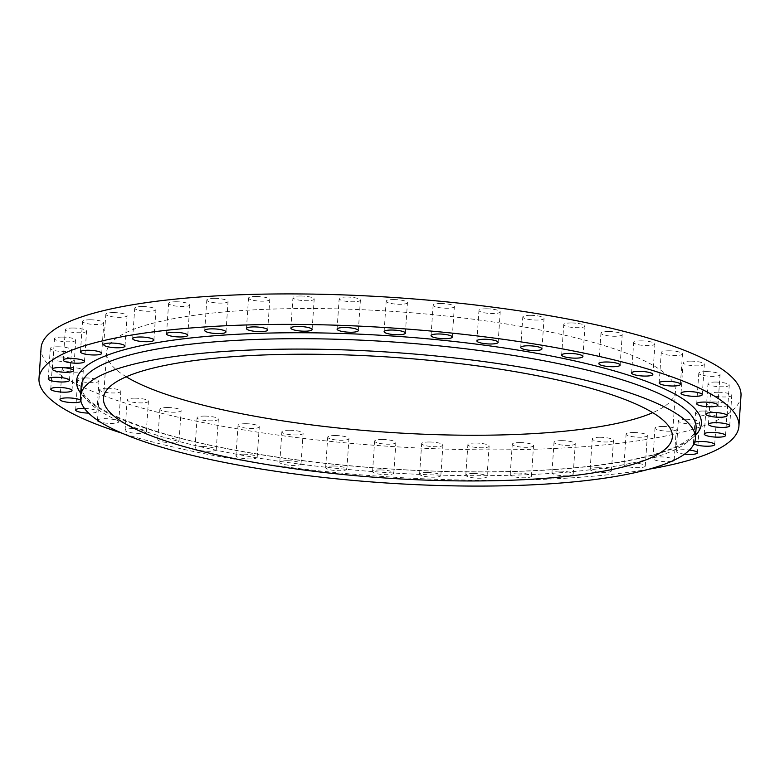 <?xml version="1.0" encoding="UTF-8"?>
<svg xmlns="http://www.w3.org/2000/svg" width="780" height="780" viewBox="0 0 780 780"><rect width="100%" height="100%" fill="white"/><g stroke="black" fill="none" stroke-linecap="round" stroke-linejoin="round"><path stroke-width="0.58" stroke-dasharray="3.9 2.92" d="M300.768 296A10.647 2.262 3.9 0 1 314.203 299.091A10.647 2.262 3.9 0 1 306.394 300.729A10.647 2.262 3.9 0 1 292.948 297.638A10.647 2.262 3.9 0 1 300.768 296M346.964 297.043A10.647 2.262 3.9 0 1 360.409 300.134A10.647 2.262 3.9 0 1 352.589 301.782A10.647 2.262 3.9 0 1 339.154 298.691A10.647 2.262 3.9 0 1 346.964 297.043M393.998 299.569A10.647 2.262 3.9 0 1 407.443 302.66A10.647 2.262 3.9 0 1 399.633 304.298A10.647 2.262 3.9 0 1 386.188 301.207A10.647 2.262 3.9 0 1 393.998 299.569M440.924 303.508A10.647 2.262 3.9 0 1 454.36 306.599A10.647 2.262 3.9 0 1 446.55 308.246A10.647 2.262 3.9 0 1 433.115 305.156A10.647 2.262 3.9 0 1 440.924 303.508M486.769 308.802A10.647 2.262 3.9 0 1 500.214 311.893A10.647 2.262 3.9 0 1 492.404 313.531A10.647 2.262 3.9 0 1 478.959 310.44A10.647 2.262 3.9 0 1 486.769 308.802M530.615 315.325A10.647 2.262 3.9 0 1 544.05 318.415A10.647 2.262 3.9 0 1 536.24 320.053A10.647 2.262 3.9 0 1 522.805 316.963A10.647 2.262 3.9 0 1 530.615 315.325M571.555 322.949A10.647 2.262 3.9 0 1 585 326.04A10.647 2.262 3.9 0 1 577.181 327.688A10.647 2.262 3.9 0 1 563.745 324.597A10.647 2.262 3.9 0 1 571.555 322.949M608.761 331.529A10.647 2.262 3.9 0 1 622.206 334.62A10.647 2.262 3.9 0 1 614.396 336.268A10.647 2.262 3.9 0 1 600.951 333.167A10.647 2.262 3.9 0 1 608.761 331.529M641.492 340.88A10.647 2.262 3.9 0 1 654.927 343.97A10.647 2.262 3.9 0 1 647.117 345.608A10.647 2.262 3.9 0 1 633.672 342.517A10.647 2.262 3.9 0 1 641.492 340.88M669.055 350.815A10.647 2.262 3.9 0 1 682.49 353.906A10.647 2.262 3.9 0 1 674.681 355.543A10.647 2.262 3.9 0 1 661.245 352.453A10.647 2.262 3.9 0 1 669.055 350.815M690.904 361.13A10.647 2.262 3.9 0 1 704.34 364.221A10.647 2.262 3.9 0 1 696.53 365.859A10.647 2.262 3.9 0 1 683.095 362.768A10.647 2.262 3.9 0 1 690.904 361.13M706.592 371.611A10.647 2.262 3.9 0 1 720.028 374.702A10.647 2.262 3.9 0 1 712.218 376.34A10.647 2.262 3.9 0 1 698.783 373.25A10.647 2.262 3.9 0 1 706.592 371.611M715.796 382.054A10.647 2.262 3.9 0 1 729.242 385.144A10.647 2.262 3.9 0 1 721.422 386.782A10.647 2.262 3.9 0 1 707.986 383.692A10.647 2.262 3.9 0 1 715.796 382.054M718.331 392.243A10.647 2.262 3.9 0 1 731.776 395.333A10.647 2.262 3.9 0 1 723.967 396.971A10.647 2.262 3.9 0 1 710.521 393.88A10.647 2.262 3.9 0 1 718.331 392.243M714.149 401.963A10.647 2.262 3.9 0 1 727.594 405.054A10.647 2.262 3.9 0 1 719.784 406.692A10.647 2.262 3.9 0 1 706.339 403.601A10.647 2.262 3.9 0 1 714.149 401.963M703.336 411.031A10.647 2.262 3.9 0 1 716.771 414.122A10.647 2.262 3.9 0 1 708.962 415.76A10.647 2.262 3.9 0 1 695.526 412.669A10.647 2.262 3.9 0 1 703.336 411.031M686.098 419.25A10.647 2.262 3.9 0 1 699.543 422.341A10.647 2.262 3.9 0 1 691.733 423.979A10.647 2.262 3.9 0 1 678.288 420.888A10.647 2.262 3.9 0 1 686.098 419.25M684.557 454.135A10.647 2.262 3.9 0 1 676.211 451.347A10.647 2.262 3.9 0 1 684.021 449.709A10.647 2.262 3.9 0 1 689.442 450.05M662.805 426.455A10.647 2.262 3.9 0 1 676.25 429.546A10.647 2.262 3.9 0 1 668.441 431.184A10.647 2.262 3.9 0 1 654.995 428.093A10.647 2.262 3.9 0 1 662.805 426.455M671.755 461.253A10.647 2.262 3.9 0 1 666.364 461.643A10.647 2.262 3.9 0 1 652.918 458.552A10.647 2.262 3.9 0 1 660.728 456.914A10.647 2.262 3.9 0 1 674.173 460.005A10.647 2.262 3.9 0 1 674.134 460.151M633.916 432.5A10.647 2.262 3.9 0 1 647.361 435.591A10.647 2.262 3.9 0 1 639.551 437.229A10.647 2.262 3.9 0 1 626.106 434.138A10.647 2.262 3.9 0 1 633.916 432.5M631.839 462.959A10.647 2.262 3.9 0 1 645.284 466.05A10.647 2.262 3.9 0 1 637.475 467.698A10.647 2.262 3.9 0 1 624.029 464.607A10.647 2.262 3.9 0 1 631.839 462.959M600.034 437.268A10.647 2.262 3.9 0 1 613.47 440.359A10.647 2.262 3.9 0 1 605.66 441.997A10.647 2.262 3.9 0 1 592.225 438.906A10.647 2.262 3.9 0 1 600.034 437.268M597.958 467.727A10.647 2.262 3.9 0 1 611.393 470.818A10.647 2.262 3.9 0 1 603.583 472.465A10.647 2.262 3.9 0 1 590.148 469.365A10.647 2.262 3.9 0 1 597.958 467.727M561.834 440.651A10.647 2.262 3.9 0 1 575.279 443.742A10.647 2.262 3.9 0 1 567.46 445.39A10.647 2.262 3.9 0 1 554.024 442.299A10.647 2.262 3.9 0 1 561.834 440.651M559.757 471.11A10.647 2.262 3.9 0 1 573.202 474.201A10.647 2.262 3.9 0 1 565.383 475.849A10.647 2.262 3.9 0 1 551.947 472.758A10.647 2.262 3.9 0 1 559.757 471.11M520.104 442.591A10.647 2.262 3.9 0 1 533.539 445.682A10.647 2.262 3.9 0 1 525.73 447.32A10.647 2.262 3.9 0 1 512.284 444.229A10.647 2.262 3.9 0 1 520.104 442.591M518.027 473.05A10.647 2.262 3.9 0 1 531.463 476.141A10.647 2.262 3.9 0 1 523.653 477.789A10.647 2.262 3.9 0 1 510.208 474.698A10.647 2.262 3.9 0 1 518.027 473.05M475.683 443.04A10.647 2.262 3.9 0 1 489.128 446.131A10.647 2.262 3.9 0 1 481.309 447.779A10.647 2.262 3.9 0 1 467.873 444.688A10.647 2.262 3.9 0 1 475.683 443.04M473.606 473.499A10.647 2.262 3.9 0 1 487.052 476.59A10.647 2.262 3.9 0 1 479.232 478.238A10.647 2.262 3.9 0 1 465.796 475.147A10.647 2.262 3.9 0 1 473.606 473.499M429.488 441.997A10.647 2.262 3.9 0 1 442.923 445.087A10.647 2.262 3.9 0 1 435.113 446.726A10.647 2.262 3.9 0 1 421.668 443.635A10.647 2.262 3.9 0 1 429.488 441.997M427.411 472.456A10.647 2.262 3.9 0 1 440.846 475.546A10.647 2.262 3.9 0 1 433.036 477.194A10.647 2.262 3.9 0 1 419.591 474.103A10.647 2.262 3.9 0 1 427.411 472.456M382.444 439.471A10.647 2.262 3.9 0 1 395.889 442.562A10.647 2.262 3.9 0 1 388.079 444.21A10.647 2.262 3.9 0 1 374.634 441.119A10.647 2.262 3.9 0 1 382.444 439.471M380.367 469.94A10.647 2.262 3.9 0 1 393.812 473.031A10.647 2.262 3.9 0 1 386.002 474.669A10.647 2.262 3.9 0 1 372.557 471.578A10.647 2.262 3.9 0 1 380.367 469.94M335.527 435.532A10.647 2.262 3.9 0 1 348.962 438.623A10.647 2.262 3.9 0 1 341.152 440.261A10.647 2.262 3.9 0 1 327.717 437.171A10.647 2.262 3.9 0 1 335.527 435.532M333.45 465.991A10.647 2.262 3.9 0 1 346.885 469.082A10.647 2.262 3.9 0 1 339.076 470.72A10.647 2.262 3.9 0 1 325.64 467.63A10.647 2.262 3.9 0 1 333.45 465.991M289.673 430.238A10.647 2.262 3.9 0 1 303.118 433.329A10.647 2.262 3.9 0 1 295.308 434.977A10.647 2.262 3.9 0 1 281.863 431.886A10.647 2.262 3.9 0 1 289.673 430.238M287.596 460.707A10.647 2.262 3.9 0 1 301.041 463.798A10.647 2.262 3.9 0 1 293.231 465.436A10.647 2.262 3.9 0 1 279.786 462.345A10.647 2.262 3.9 0 1 287.596 460.707M245.836 423.715A10.647 2.262 3.9 0 1 259.272 426.806A10.647 2.262 3.9 0 1 251.462 428.444A10.647 2.262 3.9 0 1 238.027 425.353A10.647 2.262 3.9 0 1 245.836 423.715M243.76 454.174A10.647 2.262 3.9 0 1 257.195 457.265A10.647 2.262 3.9 0 1 249.386 458.913A10.647 2.262 3.9 0 1 235.95 455.822A10.647 2.262 3.9 0 1 243.76 454.174M204.896 416.091A10.647 2.262 3.9 0 1 218.332 419.182A10.647 2.262 3.9 0 1 210.522 420.82A10.647 2.262 3.9 0 1 197.077 417.729A10.647 2.262 3.9 0 1 204.896 416.091M202.82 446.55A10.647 2.262 3.9 0 1 216.255 449.641A10.647 2.262 3.9 0 1 208.445 451.279A10.647 2.262 3.9 0 1 195 448.188A10.647 2.262 3.9 0 1 202.82 446.55M167.68 407.511A10.647 2.262 3.9 0 1 181.126 410.602A10.647 2.262 3.9 0 1 173.316 412.24A10.647 2.262 3.9 0 1 159.871 409.149A10.647 2.262 3.9 0 1 167.68 407.511M165.604 437.97A10.647 2.262 3.9 0 1 179.049 441.061A10.647 2.262 3.9 0 1 171.239 442.709A10.647 2.262 3.9 0 1 157.794 439.618A10.647 2.262 3.9 0 1 165.604 437.97M134.959 398.161A10.647 2.262 3.9 0 1 148.405 401.252A10.647 2.262 3.9 0 1 140.585 402.899A10.647 2.262 3.9 0 1 127.15 399.808A10.647 2.262 3.9 0 1 134.959 398.161M132.883 428.62A10.647 2.262 3.9 0 1 146.328 431.71A10.647 2.262 3.9 0 1 138.508 433.358A10.647 2.262 3.9 0 1 125.073 430.267A10.647 2.262 3.9 0 1 132.883 428.62M107.396 388.226A10.647 2.262 3.9 0 1 120.832 391.316A10.647 2.262 3.9 0 1 113.022 392.964A10.647 2.262 3.9 0 1 99.587 389.873A10.647 2.262 3.9 0 1 107.396 388.226M97.529 420.215A10.647 2.262 3.9 0 1 105.319 418.694A10.647 2.262 3.9 0 1 118.755 421.785A10.647 2.262 3.9 0 1 110.945 423.423A10.647 2.262 3.9 0 1 100.464 422.126M256.347 296.449A10.647 2.262 3.9 0 1 269.792 299.54A10.647 2.262 3.9 0 1 261.973 301.187A10.647 2.262 3.9 0 1 248.537 298.096A10.647 2.262 3.9 0 1 256.347 296.449M214.617 298.389A10.647 2.262 3.9 0 1 228.053 301.48A10.647 2.262 3.9 0 1 220.243 303.118A10.647 2.262 3.9 0 1 206.797 300.027A10.647 2.262 3.9 0 1 214.617 298.389M176.416 301.772A10.647 2.262 3.9 0 1 189.852 304.863A10.647 2.262 3.9 0 1 182.042 306.511A10.647 2.262 3.9 0 1 168.607 303.42A10.647 2.262 3.9 0 1 176.416 301.772M142.525 306.54A10.647 2.262 3.9 0 1 155.971 309.631A10.647 2.262 3.9 0 1 148.161 311.269A10.647 2.262 3.9 0 1 134.716 308.178A10.647 2.262 3.9 0 1 142.525 306.54M113.636 312.585A10.647 2.262 3.9 0 1 127.082 315.676A10.647 2.262 3.9 0 1 119.272 317.323A10.647 2.262 3.9 0 1 105.827 314.233A10.647 2.262 3.9 0 1 113.636 312.585M90.343 319.79A10.647 2.262 3.9 0 1 103.789 322.881A10.647 2.262 3.9 0 1 95.979 324.529A10.647 2.262 3.9 0 1 82.534 321.438A10.647 2.262 3.9 0 1 90.343 319.79M73.115 328.01A10.647 2.262 3.9 0 1 86.551 331.1A10.647 2.262 3.9 0 1 78.741 332.748A10.647 2.262 3.9 0 1 65.306 329.657A10.647 2.262 3.9 0 1 73.115 328.01M62.293 337.077A10.647 2.262 3.9 0 1 75.738 340.168A10.647 2.262 3.9 0 1 67.928 341.815A10.647 2.262 3.9 0 1 54.483 338.715A10.647 2.262 3.9 0 1 62.293 337.077M58.11 346.798A10.647 2.262 3.9 0 1 71.555 349.889A10.647 2.262 3.9 0 1 63.745 351.536A10.647 2.262 3.9 0 1 50.3 348.445A10.647 2.262 3.9 0 1 58.11 346.798M60.655 356.986A10.647 2.262 3.9 0 1 74.09 360.077A10.647 2.262 3.9 0 1 66.281 361.725A10.647 2.262 3.9 0 1 52.835 358.634A10.647 2.262 3.9 0 1 60.655 356.986M85.546 377.92A10.647 2.262 3.9 0 1 98.982 381.01A10.647 2.262 3.9 0 1 91.172 382.648A10.647 2.262 3.9 0 1 77.737 379.558A10.647 2.262 3.9 0 1 85.546 377.92M84.464 408.398A10.647 2.262 3.9 0 1 96.905 411.469A10.647 2.262 3.9 0 1 89.095 413.107A10.647 2.262 3.9 0 1 88.608 413.107M69.859 367.429A10.647 2.262 3.9 0 1 83.294 370.519A10.647 2.262 3.9 0 1 75.484 372.167A10.647 2.262 3.9 0 1 62.049 369.077A10.647 2.262 3.9 0 1 69.859 367.429M80.681 400.198A10.647 2.262 3.9 0 1 81.218 400.978A10.647 2.262 3.9 0 1 80.964 401.437M126.233 376.789A285.09 60.47 3.9 0 1 106.606 352.492A285.09 60.47 3.9 0 1 315.685 308.539A285.09 60.47 3.9 0 1 675.47 391.277A285.09 60.47 3.9 0 1 652.733 412.678M648.97 469.19A350.776 74.402 3.9 0 1 481.679 480.285A350.776 74.402 3.9 0 1 122.284 433.28M741 395.743A350.776 74.402 3.9 0 1 483.756 449.826A350.776 74.402 3.9 0 1 41.077 348.026M693.947 443.888A10.647 2.262 3.9 0 1 693.449 443.128A10.647 2.262 3.9 0 1 694.639 442.202M470.087 475.663A308.168 65.364 -176.1 0 0 696.091 428.152C696.121 431.447 693.527 435.22 688.282 439.471C683.563 443.118 676.689 446.638 667.67 450.011C630.318 464.149 556.452 472.495 471.432 471.802C362.115 471.354 237.276 455.637 161.06 432.812C107.776 416.198 81.149 400.676 81.178 386.236A308.168 65.364 -176.1 0 0 470.087 475.663M695.614 435.065A313.141 66.417 3.9 0 1 471.724 471.929A313.141 66.417 3.9 0 1 80.701 393.149M312.127 329.55L314.203 299.091M358.332 330.593L360.409 300.134M405.366 333.119L407.443 302.66M452.283 337.067L454.36 306.599M498.137 342.352L500.214 311.893M541.973 348.875L544.05 318.415M582.923 356.509L585 326.04M620.129 365.079L622.206 334.62M652.85 374.429L654.927 343.97M680.413 384.365L682.49 353.906M702.263 394.68L704.34 364.221M717.951 405.161L720.028 374.702M727.165 415.603L729.242 385.144M729.7 425.792L731.776 395.333M725.517 435.513L727.594 405.054M714.694 444.581L716.771 414.122M697.466 452.8L699.543 422.341M674.173 460.005L676.25 429.546M645.284 466.05L647.361 435.591M611.393 470.818L613.47 440.359M573.202 474.201L575.279 443.742M531.463 476.141L533.539 445.682M487.052 476.59L489.128 446.131M440.846 475.546L442.923 445.087M393.812 473.031L395.889 442.562M346.885 469.082L348.962 438.623M301.041 463.798L303.118 433.329M257.195 457.265L259.272 426.806M216.255 449.641L218.332 419.182M179.049 441.061L181.126 410.602M146.328 431.71L148.405 401.252M118.755 421.785L120.832 391.316M267.715 329.998L269.792 299.54M225.976 331.939L228.053 301.48M187.775 335.332L189.852 304.863M153.894 340.09L155.971 309.631M125.005 346.144L127.082 315.676M101.712 353.35L103.789 322.881M84.474 361.569L86.551 331.1M73.661 370.627L75.738 340.168M69.478 380.357L71.555 349.889M72.013 390.546L74.09 360.077M96.905 411.469L98.982 381.01M81.218 400.978L83.294 370.519M672.36 436.966L675.47 391.277M103.486 398.19L106.606 352.492M59.972 399.535L62.049 369.077M75.66 410.017L77.737 379.558M50.758 389.093L52.835 358.634M48.224 378.904L50.3 348.445M52.406 369.184L54.483 338.715M63.229 360.116L65.306 329.657M80.457 351.897L82.534 321.438M103.75 344.692L105.827 314.233M132.639 338.647L134.716 308.178M166.53 333.879L168.607 303.42M204.721 330.496L206.797 300.027M246.46 328.555L248.537 298.096M97.51 420.332L99.587 389.873M125.073 430.267L127.15 399.808M157.794 439.618L159.871 409.149M195 448.188L197.077 417.729M235.95 455.822L238.027 425.353M279.786 462.345L281.863 431.886M325.64 467.63L327.717 437.171M372.557 471.578L374.634 441.119M419.591 474.103L421.668 443.635M465.796 475.147L467.873 444.688M510.208 474.698L512.284 444.229M551.947 472.758L554.024 442.299M590.148 469.365L592.225 438.906M624.029 464.607L626.106 434.138M652.918 458.552L654.995 428.093M676.211 451.347L678.288 420.888M693.449 443.128L695.526 412.669M704.262 434.07L706.339 403.601M708.445 424.34L710.521 393.88M705.91 414.16L707.986 383.692M696.706 403.718L698.783 373.25M681.018 393.227L683.095 362.768M659.168 382.912L661.245 352.453M631.595 372.986L633.672 342.517M598.874 363.636L600.951 333.167M561.668 355.056L563.745 324.597M520.728 347.431L522.805 316.963M476.882 340.899L478.959 310.44M431.038 335.615L433.115 305.156M384.111 331.666L386.188 301.207M337.077 329.15L339.154 298.691M290.872 328.107L292.948 297.638"/><path stroke-width="1.17" d="M298.691 326.459A10.647 2.262 3.9 0 1 312.127 329.55A10.647 2.262 3.9 0 1 304.317 331.198A10.647 2.262 3.9 0 1 290.872 328.107A10.647 2.262 3.9 0 1 298.691 326.459M344.887 327.502A10.647 2.262 3.9 0 1 358.332 330.593A10.647 2.262 3.9 0 1 350.512 332.241A10.647 2.262 3.9 0 1 337.077 329.15A10.647 2.262 3.9 0 1 344.887 327.502M391.921 330.028A10.647 2.262 3.9 0 1 405.366 333.119A10.647 2.262 3.9 0 1 397.556 334.756A10.647 2.262 3.9 0 1 384.111 331.666A10.647 2.262 3.9 0 1 391.921 330.028M438.848 333.976A10.647 2.262 3.9 0 1 452.283 337.067A10.647 2.262 3.9 0 1 444.473 338.705A10.647 2.262 3.9 0 1 431.038 335.615A10.647 2.262 3.9 0 1 438.848 333.976M484.692 339.261A10.647 2.262 3.9 0 1 498.137 342.352A10.647 2.262 3.9 0 1 490.327 343.99A10.647 2.262 3.9 0 1 476.882 340.899A10.647 2.262 3.9 0 1 484.692 339.261M528.538 345.784A10.647 2.262 3.9 0 1 541.973 348.875A10.647 2.262 3.9 0 1 534.163 350.522A10.647 2.262 3.9 0 1 520.728 347.431A10.647 2.262 3.9 0 1 528.538 345.784M569.478 353.418A10.647 2.262 3.9 0 1 582.923 356.509A10.647 2.262 3.9 0 1 575.104 358.147A10.647 2.262 3.9 0 1 561.668 355.056A10.647 2.262 3.9 0 1 569.478 353.418M606.684 361.988A10.647 2.262 3.9 0 1 620.129 365.079A10.647 2.262 3.9 0 1 612.319 366.727A10.647 2.262 3.9 0 1 598.874 363.636A10.647 2.262 3.9 0 1 606.684 361.988M639.415 371.339A10.647 2.262 3.9 0 1 652.85 374.429A10.647 2.262 3.9 0 1 645.041 376.077A10.647 2.262 3.9 0 1 631.595 372.986A10.647 2.262 3.9 0 1 639.415 371.339M666.978 381.274A10.647 2.262 3.9 0 1 680.413 384.365A10.647 2.262 3.9 0 1 672.604 386.002A10.647 2.262 3.9 0 1 659.168 382.912A10.647 2.262 3.9 0 1 666.978 381.274M688.828 391.589A10.647 2.262 3.9 0 1 702.263 394.68A10.647 2.262 3.9 0 1 694.453 396.318A10.647 2.262 3.9 0 1 681.018 393.227A10.647 2.262 3.9 0 1 688.828 391.589M704.515 402.07A10.647 2.262 3.9 0 1 717.951 405.161A10.647 2.262 3.9 0 1 710.141 406.809A10.647 2.262 3.9 0 1 696.706 403.718A10.647 2.262 3.9 0 1 704.515 402.07M713.719 412.513A10.647 2.262 3.9 0 1 727.165 415.603A10.647 2.262 3.9 0 1 719.345 417.251A10.647 2.262 3.9 0 1 705.91 414.16A10.647 2.262 3.9 0 1 713.719 412.513M716.255 422.702A10.647 2.262 3.9 0 1 729.7 425.792A10.647 2.262 3.9 0 1 721.89 427.43A10.647 2.262 3.9 0 1 708.445 424.34A10.647 2.262 3.9 0 1 716.255 422.702M712.072 432.422A10.647 2.262 3.9 0 1 725.517 435.513A10.647 2.262 3.9 0 1 717.707 437.161A10.647 2.262 3.9 0 1 704.262 434.07A10.647 2.262 3.9 0 1 712.072 432.422M694.639 442.202A10.647 2.262 3.9 0 1 701.259 441.49A10.647 2.262 3.9 0 1 714.694 444.581A10.647 2.262 3.9 0 1 706.885 446.219A10.647 2.262 3.9 0 1 693.947 443.888M689.442 450.05A10.647 2.262 3.9 0 1 697.466 452.8A10.647 2.262 3.9 0 1 689.657 454.438A10.647 2.262 3.9 0 1 684.557 454.135M674.134 460.151A10.647 2.262 3.9 0 1 671.755 461.253M254.27 326.908A10.647 2.262 3.9 0 1 267.715 329.998A10.647 2.262 3.9 0 1 259.896 331.646A10.647 2.262 3.9 0 1 246.46 328.555A10.647 2.262 3.9 0 1 254.27 326.908M212.54 328.848A10.647 2.262 3.9 0 1 225.976 331.939A10.647 2.262 3.9 0 1 218.166 333.587A10.647 2.262 3.9 0 1 204.721 330.496A10.647 2.262 3.9 0 1 212.54 328.848M174.34 332.241A10.647 2.262 3.9 0 1 187.775 335.332A10.647 2.262 3.9 0 1 179.966 336.97A10.647 2.262 3.9 0 1 166.53 333.879A10.647 2.262 3.9 0 1 174.34 332.241M140.449 336.999A10.647 2.262 3.9 0 1 153.894 340.09A10.647 2.262 3.9 0 1 146.084 341.738A10.647 2.262 3.9 0 1 132.639 338.647A10.647 2.262 3.9 0 1 140.449 336.999M111.559 343.054A10.647 2.262 3.9 0 1 125.005 346.144A10.647 2.262 3.9 0 1 117.195 347.782A10.647 2.262 3.9 0 1 103.75 344.692A10.647 2.262 3.9 0 1 111.559 343.054M88.267 350.259A10.647 2.262 3.9 0 1 101.712 353.35A10.647 2.262 3.9 0 1 93.902 354.988A10.647 2.262 3.9 0 1 80.457 351.897A10.647 2.262 3.9 0 1 88.267 350.259M71.038 358.478A10.647 2.262 3.9 0 1 84.474 361.569A10.647 2.262 3.9 0 1 76.664 363.207A10.647 2.262 3.9 0 1 63.229 360.116A10.647 2.262 3.9 0 1 71.038 358.478M60.216 367.536A10.647 2.262 3.9 0 1 73.661 370.627A10.647 2.262 3.9 0 1 65.852 372.274A10.647 2.262 3.9 0 1 52.406 369.184A10.647 2.262 3.9 0 1 60.216 367.536M56.033 377.267A10.647 2.262 3.9 0 1 69.478 380.357A10.647 2.262 3.9 0 1 61.669 381.995A10.647 2.262 3.9 0 1 48.224 378.904A10.647 2.262 3.9 0 1 56.033 377.267M58.578 387.445A10.647 2.262 3.9 0 1 72.013 390.546A10.647 2.262 3.9 0 1 64.204 392.184A10.647 2.262 3.9 0 1 50.758 389.093A10.647 2.262 3.9 0 1 58.578 387.445M88.608 413.107A10.647 2.262 3.9 0 1 75.66 410.017A10.647 2.262 3.9 0 1 83.47 408.379A10.647 2.262 3.9 0 1 84.464 408.398M80.964 401.437A10.647 2.262 3.9 0 1 73.408 402.626A10.647 2.262 3.9 0 1 59.972 399.535A10.647 2.262 3.9 0 1 67.782 397.888A10.647 2.262 3.9 0 1 80.681 400.198M469.375 486.057A308.168 65.364 3.9 0 1 80.467 396.62A308.168 65.364 3.9 0 1 306.472 349.108A308.168 65.364 3.9 0 1 695.38 438.535A308.168 65.364 3.9 0 1 469.375 486.057M652.733 412.678A285.09 60.47 3.9 0 1 466.391 435.23A285.09 60.47 3.9 0 1 126.233 376.789M312.565 354.237A285.09 60.47 3.9 0 1 672.36 436.966A285.09 60.47 3.9 0 1 463.281 480.928A285.09 60.47 3.9 0 1 103.486 398.19A285.09 60.47 3.9 0 1 312.565 354.237M122.284 433.28A350.776 74.402 3.9 0 1 39 378.495A350.776 74.402 3.9 0 1 296.244 324.412A350.776 74.402 3.9 0 1 738.923 426.202A350.776 74.402 3.9 0 1 648.97 469.19M39 378.495L41.077 348.026A350.776 74.402 3.9 0 1 298.321 293.943A350.776 74.402 3.9 0 1 741 395.743L738.923 426.202M100.464 422.126A10.647 2.262 3.9 0 1 97.51 420.332A10.647 2.262 3.9 0 1 97.529 420.215M695.38 438.535L696.091 428.152A308.168 65.364 -176.1 0 0 307.174 338.725A308.168 65.364 -176.1 0 0 81.178 386.236L80.467 396.62M80.701 393.149A313.141 66.417 3.9 0 1 306.199 332.767A313.141 66.417 3.9 0 1 695.614 435.065"/></g></svg>
